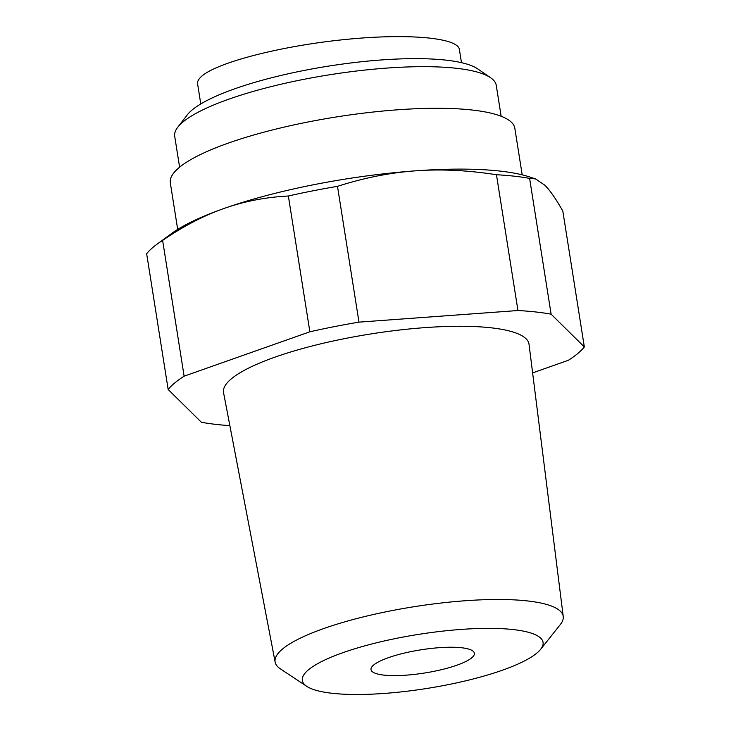 <?xml version="1.0" encoding="UTF-8"?>
<svg xmlns="http://www.w3.org/2000/svg" width="731" height="731" viewBox="0 0 731 731"><rect width="100%" height="100%" fill="white"/><g stroke="black" fill="none" stroke-linecap="round" stroke-linejoin="round"><path stroke-width="1.1" d="M373.678 665.009A52.321 11.742 -9 0 1 430.13 648.552A52.321 11.742 -9 0 1 474.373 653.24A52.321 11.742 -9 0 1 424.528 673.023A52.321 11.742 -9 0 1 371.01 669.614A52.321 11.742 -9 0 1 373.678 665.009M461.48 62.665L459.388 49.461C457.77 37.5 406.582 33.142 343.908 39.629C281.289 45.998 218.441 62.071 202.131 75.878C198.741 78.729 197.224 81.379 197.589 83.837L200.778 103.957M535.494 178.903L544.686 185.089C549.986 190.279 556.035 198.978 562.833 211.177L584.343 346.96L551.119 314.175L529.61 178.391L535.494 178.903L529.463 176.911A197.662 44.363 -9 0 0 415.436 170.844C440.793 168.952 467.794 170.25 496.459 174.736L517.959 310.529L358.985 322.133L337.484 186.341C364.084 177.825 390.062 172.662 415.436 170.844A197.662 44.363 -9 0 0 223.96 208.499C244.008 201.381 265.481 197.215 288.361 195.999L309.871 331.792L184.121 376.182L162.62 240.389C183.444 226.171 203.885 215.544 223.96 208.499A197.662 44.363 -9 0 0 171.429 233.618L156.918 244.273A215.097 48.283 -9 0 0 146.657 253.703L168.167 389.495L201.391 422.271A215.097 48.283 -9 0 0 229.872 425.643M532.616 372.901L568.38 360.273A215.097 48.283 -9 0 0 584.343 346.96M496.459 174.736A215.097 48.283 -9 0 1 529.61 178.391M288.361 195.999A215.097 48.283 -9 0 1 337.484 186.341M156.918 244.273A215.097 48.283 -9 0 1 162.62 240.389M517.959 310.529A215.097 48.283 -9 0 1 551.119 314.175M309.871 331.792A215.097 48.283 -9 0 1 358.985 322.133M168.167 389.495A215.097 48.283 -9 0 1 184.121 376.182M308.528 669.76A121.867 27.358 -9 0 1 454.152 629.985A121.867 27.358 -9 0 1 540.629 649.329A121.867 27.358 -9 0 1 426.968 688.447A121.867 27.358 -9 0 1 306.792 686.363A121.867 27.358 -9 0 1 308.528 669.76M306.792 686.363L280.439 668.902A145.844 32.74 -9 0 1 275.139 662.103A145.844 32.74 -9 0 1 282.513 649.027A145.844 32.74 -9 0 1 440.391 603.102A145.844 32.74 -9 0 1 563.236 616.471A145.844 32.74 -9 0 1 560.293 624.576L540.629 649.329M275.139 662.103L223.558 392.666A154.643 34.713 -9 0 1 231.38 378.804A154.643 34.713 -9 0 1 398.779 330.11A154.643 34.713 -9 0 1 529.025 344.283L563.236 616.471M177.688 229.406L170.323 182.887A174.407 39.145 -9 0 1 179.186 167.527A174.407 39.145 -9 0 1 367.364 112.684A174.407 39.145 -9 0 1 514.834 128.318L522.199 174.846M179.607 167.189L174.709 136.304A162.775 36.541 -9 0 1 177.715 127.304A162.775 36.541 -9 0 1 182.988 121.967A162.775 36.541 -9 0 1 340.006 73.201A162.775 36.541 -9 0 1 490.62 77.751A162.775 36.541 -9 0 1 496.258 85.372L501.155 116.256M177.715 127.304L187.218 114.941A151.153 33.928 -9 0 1 192.107 109.988A151.153 33.928 -9 0 1 337.914 64.703A151.153 33.928 -9 0 1 477.772 68.924L490.62 77.751"/></g></svg>
